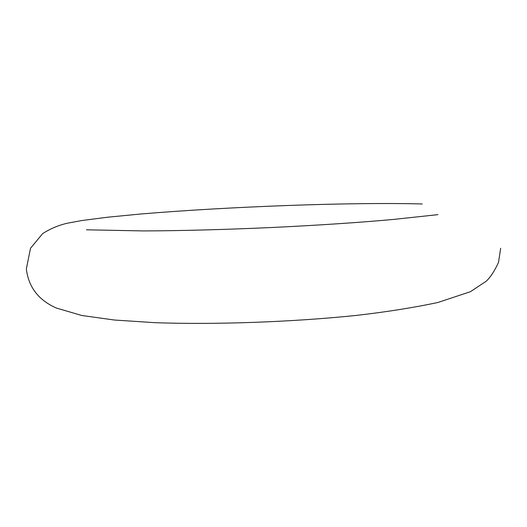 <?xml version="1.0" encoding="UTF-8"?>
<svg xmlns="http://www.w3.org/2000/svg" width="527" height="527" viewBox="0 0 527 527"><rect width="100%" height="100%" fill="white"/><g stroke="black" fill="none" stroke-linecap="round" stroke-linejoin="round"><path stroke-width="0.79" d="M86.461 229.805L143.272 230.925C178.594 230.826 224.627 229.647 271.306 227.526C317.88 225.332 361.851 222.354 393.788 219.397L437.95 214.647M500.65 248.263L498.529 262.347C494.504 271.122 490.341 277.459 486.039 281.346L470.4 291.708L437.878 302.491C413.596 307.649 386.41 311.958 356.331 315.416C292.254 322.063 215.135 324.83 154.833 322.669L114.471 320.034L81.744 315.482L56.488 308.071C38.623 300.265 28.577 287.235 26.35 268.974L30.5 248.283L42.661 233.593C50.355 228.692 58.563 225.233 67.298 223.224L82.074 220.503L107.804 217.19L141.289 213.955C228.389 206.67 350.468 202.025 422.239 203.969"/></g></svg>
